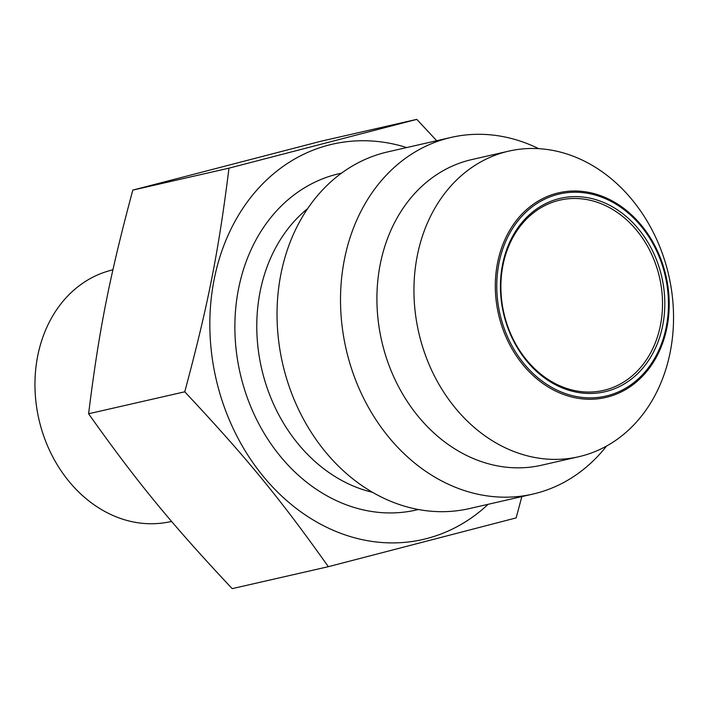 <?xml version="1.0" encoding="UTF-8"?>
<svg xmlns="http://www.w3.org/2000/svg" width="708" height="708" viewBox="0 0 708 708"><rect width="100%" height="100%" fill="white"/><g stroke="black" fill="none" stroke-linecap="round" stroke-linejoin="round"><path stroke-width="1.06" d="M171.699 521.53L166.017 522.504A129.13 105.634 -102.9 0 1 39.621 422.26A129.13 105.634 -102.9 0 1 108.59 270.978L112.944 269.73M132.812 190.107C109.475 277.094 99.076 329.707 88.597 413.764C137.069 482.104 170.84 523.239 232.18 588.64L328.344 566.683C279.872 498.344 246.092 457.209 184.753 391.807C208.099 304.821 218.498 252.207 228.976 168.15L132.812 190.107L320.627 141.317L416.791 119.36L436.694 140.715M521.84 496.609L516.15 517.893L328.344 566.683M228.976 168.15L416.791 119.36M504.415 315.343A97.598 79.845 77.1 0 0 603.428 390.418A97.598 79.845 77.1 0 0 658.989 275.191A97.598 79.845 77.1 0 0 559.975 200.116A97.598 79.845 77.1 0 0 504.415 315.343M504.034 315.476A99.244 81.19 -102.9 0 1 601.127 201.461A99.244 81.19 -102.9 0 1 642.714 368.24A99.244 81.19 -102.9 0 1 504.034 315.476M406.702 147.556A202.762 165.867 77.1 0 0 217.17 383.55A202.762 165.867 77.1 0 0 488.157 504.3M538.673 148.653A182.956 149.671 77.1 0 0 451.288 137.379L387.816 151.875A182.956 149.671 77.1 0 0 283.651 367.877A182.956 149.671 77.1 0 0 469.271 508.61L532.743 494.113A182.956 149.671 77.1 0 0 606.57 446.031M419.614 336.185A156.751 128.237 77.1 0 0 578.64 456.757A156.751 128.237 77.1 0 0 668.759 275.394A156.751 128.237 77.1 0 0 508.857 151.114A156.751 128.237 77.1 0 0 419.614 336.185M508.857 151.114L471.82 159.574A156.751 128.237 77.1 0 0 382.577 344.637A156.751 128.237 77.1 0 0 541.602 465.209L578.64 456.757M451.288 137.379A182.956 149.671 77.1 0 0 347.132 353.389A182.956 149.671 77.1 0 0 532.743 494.113M184.753 391.807L88.597 413.764M341.522 173.168A172.522 141.14 77.1 0 0 241.109 377.337A172.522 141.14 77.1 0 0 418.322 509.521M372.479 492.299A156.751 128.237 -102.9 0 1 262.447 372.072A156.751 128.237 -102.9 0 1 307.697 208.577M499.113 316.741A104.996 85.889 77.1 0 0 645.829 372.558A104.996 85.889 77.1 0 0 601.835 196.125A104.996 85.889 77.1 0 0 499.113 316.741M500.521 316.387A103.687 84.818 -102.9 0 1 601.959 197.275A103.687 84.818 -102.9 0 1 645.395 371.514A103.687 84.818 -102.9 0 1 500.521 316.387"/></g></svg>
